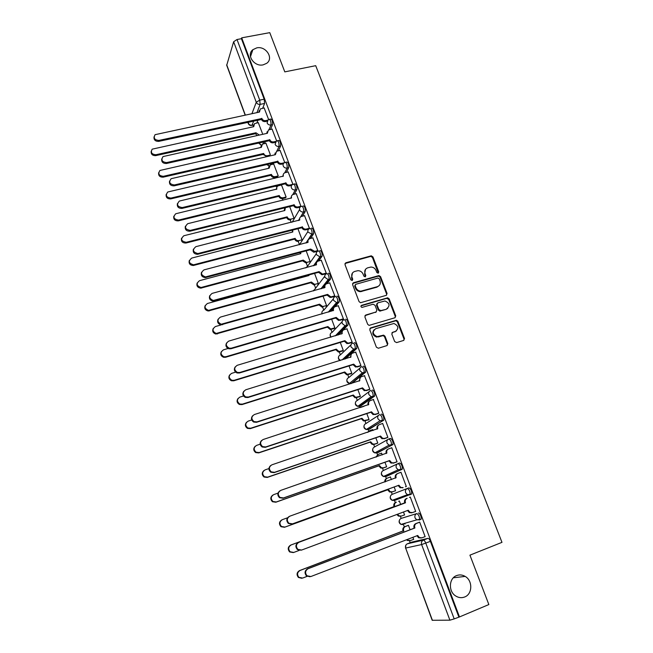 <?xml version="1.0" encoding="UTF-8"?>
<svg xmlns="http://www.w3.org/2000/svg" width="653" height="653" viewBox="0 0 653 653"><rect width="100%" height="100%" fill="white"/><g stroke="black" fill="none" stroke-linecap="round" stroke-linejoin="round"><path stroke-width="0.98" d="M378.16 273.191L378.74 271.926L372.928 256.89L371.279 255.813L345.853 262.759L344.98 264.571L350.767 279.794L352.138 280.521L352.742 279.239L351.991 277.264C351.208 274.407 352.13 272.456 354.75 271.419L357.983 270.669C360.374 270.758 362.08 271.917 363.092 274.146L363.843 276.113L365.207 276.839L365.802 275.566L365.051 273.599C364.26 270.758 365.166 268.824 367.77 267.795L370.92 267.053C373.312 267.126 375.026 268.285 376.046 270.522L376.805 272.472L378.16 273.191M378.283 273.15L372.455 257.445L370.806 256.368L344.988 263.51M352.318 280.447L351.543 277.794L351.991 277.264M365.362 276.782L364.586 274.129L365.051 273.599M456.578 575.587C448.856 578.272 448.219 591.463 455.68 595.969C458.618 597.813 461.622 598.156 464.683 596.981C472.576 594.132 472.837 580.623 465.165 576.403C462.34 574.762 459.483 574.493 456.578 575.587M256.743 47.881L252.85 49.693C245.952 54.876 254.221 67.063 263.167 64.851L266.685 63.317C274.056 58.313 265.893 45.702 256.743 47.881M394.665 341.56L396.632 342.596L403.685 340.417L404.509 338.523L397.857 321.333L396.461 320.256L370.635 327.912L369.778 329.806L376.389 347.208L378.373 348.245L387 345.576L387.849 343.666L385.009 336.246L383.654 335.16L377.067 336.63C372.528 334.263 372.096 331.61 375.769 328.655L393.922 323.488C398.55 325.749 399.048 328.394 395.416 331.43L392.657 332.271L391.816 334.156L394.665 341.56M241.7 37.841L269.771 32.65L284.798 71.871L315.709 65.684L501.977 542.349L469.931 555.156L488.852 604.556L459.483 616.938L241.7 37.841L241.43 38.698L237.015 39.515L259.731 100.129L260.155 104.382L256.956 112.61M386.258 295.344L387.09 293.499L380.568 276.652L379.001 275.566L353.453 282.733L352.587 284.577L359.068 301.629L360.538 302.723L386.258 295.344M389.172 298.886L395.759 315.905L394.926 317.766L369.067 325.398L367.68 324.304L364.872 316.917L365.737 315.04L376.038 311.995L376.879 310.126L375.026 305.269L373.067 304.233L361.991 307.408C360.734 306.837 360.595 306.143 361.574 305.335L387.694 297.801L389.172 298.886L388.666 299.376L395.245 316.37L395.759 315.905M411.659 542.137L427.968 538.35L423.373 540.121C424.164 540.153 424.972 541.157 425.797 543.141L454.194 618.897L449.901 620.179L432.188 620.277M274.505 177.543L274.807 178.359M282.341 198.626L282.953 200.267M290.25 219.914L291.173 222.395M298.233 241.406L299.474 244.744L307.857 231.603M306.045 262.424L307.514 266.359M314.207 284.373L315.611 288.169L324.753 276.252M322.443 306.543L323.798 310.191M330.965 329.479L332.059 332.418L342.107 321.733M339.348 352.032L340.401 354.873M347.812 374.814L348.833 377.548L359.991 368.08M352.269 382.993L365.566 372.243L363.958 372.757L351.102 383.646M356.367 397.824L357.338 400.436M360.856 405.921L374.544 396.142L372.936 396.673L359.525 406.354L360.015 407.635M365.003 421.063L365.933 423.56L378.462 415.406M368.153 429.535L368.757 431.16M373.72 444.53L374.61 446.913M376.854 452.945L377.516 454.733M382.536 468.234L383.376 470.503M387.131 476.053L402.044 469.352L385.629 476.592L386.364 478.543M391.433 492.182L392.233 494.329M394.183 499.594L395.302 502.59M400.42 516.368L401.171 518.392M403.179 523.796L404.329 526.889M409.504 540.806L410.206 542.7M459.483 616.938L454.194 618.897M241.43 38.698L264.179 99.199L264.587 103.452L262.677 108.259M258.017 119.997L256.849 122.952M226.713 65.292L233.643 41.743L237.015 39.515M276.652 140.942L272.072 129.074M270.285 154.524L265.951 143.227M284.765 162.548L280.072 150.402M278.194 175.755L273.697 164.017M288.275 171.91L284.888 172.735C283.443 173.412 282.945 174.531 283.386 176.098L179.379 201.059C176.269 204.56 177.241 206.723 182.285 207.564L285.941 182.93C286.749 184.587 288.055 185.281 289.859 185.036L292.919 184.293L288.153 171.943M285.712 197.826L282.716 198.561C280.961 198.806 279.696 198.128 278.913 196.529L279.329 195.72C280.113 197.328 281.386 198.006 283.141 197.761L286.12 197.026L281.508 184.995M300.976 206.462L296.307 193.696M309.073 228.828L309.424 228.281L304.543 215.661M317.162 251.323L317.791 250.589L312.852 237.847M325.594 273.811L326.247 273.125L321.252 260.245M317.717 284.128L318.329 283.484L314.575 273.411M334.116 296.527L334.785 295.882L329.724 282.88M325.945 306.216L326.582 305.612L323.064 296.184M342.719 319.464L343.413 318.868L338.287 305.735M334.254 328.524L334.907 327.969L331.642 319.195M351.412 342.645L352.13 342.09L346.931 328.826M342.645 351.053L343.315 350.539L340.303 342.433M360.187 366.055L360.929 365.549L355.656 352.155M351.118 373.802L351.812 373.328L349.045 365.917M369.059 389.702L369.818 389.245L364.464 375.728M359.672 396.779L360.391 396.355L357.885 389.637M378.022 413.594L378.805 413.194L373.336 399.546M368.316 419.977L369.051 419.601L366.815 413.594M387.074 437.739L387.882 437.379L382.634 423.397L382.274 423.617M373.108 430.49L372.39 429.723M377.042 443.411L377.801 443.085L375.834 437.812M396.216 462.128L397.057 461.826L391.751 447.689L391.204 447.982M382.217 454.929L381.532 453.092L381.001 453.37M385.858 467.083L386.641 466.805L384.952 462.275M405.456 486.771L406.321 486.526L400.958 472.241L397.857 473.449C396.151 474.282 395.563 475.686 396.102 477.678L289.842 516.18C286.847 518.098 286.52 520.449 288.879 523.257L292.511 523.853L398.926 485.236L400.787 487.448L403.154 487.587L400.077 487.726L398.224 485.522L292.005 524.065L288.381 523.477C286.047 520.71 286.341 518.368 289.279 516.433M391.425 479.629L390.404 476.919L389.645 477.253L390.429 476.968M394.763 490.999L395.571 490.77L394.167 486.991M414.81 511.715L415.683 511.479L410.272 497.047L409.455 497.431M400.713 504.581L399.375 500.982L398.616 501.341M403.774 515.184L404.574 514.931M403.783 515.225L404.591 514.972L403.481 512.001M414.826 511.748L415.667 511.438M424.458 536.864L425.144 536.701L419.675 522.114L418.842 522.449M410.092 529.746L408.435 525.29L407.652 525.6M401.113 518.417L416.81 513.576C418.72 514.654 419.642 516.711 419.569 519.747L416.712 519.861L415.063 517.935C414.508 515.903 415.088 514.45 416.81 513.576L401.162 518.392C399.505 519.233 398.942 520.621 399.465 522.571L401.04 524.416L403.472 524.604L402.452 524.008M388.951 438.922L390.421 438.416C392.282 439.281 393.147 441.289 393.033 444.415L378.397 452.407L376.838 452.945L375.769 452.358M381.279 414.075C383.115 414.884 383.964 416.867 383.833 420.034L369.688 429.013L368.137 429.535L367.076 428.988M354.416 342.556C356.187 343.176 356.987 345.119 356.824 348.392L345.478 358.913M345.641 319.203C347.396 319.758 348.18 321.684 348 324.998L338.401 334.948M336.956 296.087C338.687 296.576 339.462 298.494 339.266 301.849L335.071 306.681M333.463 308.526L330.981 311.375M328.353 273.191C330.067 273.623 330.826 275.542 330.622 278.929L326.892 283.671M324.272 286.994L323.366 288.136M319.848 250.532C321.537 250.907 322.28 252.809 322.068 256.245L318.705 260.939M311.416 228.101C313.089 228.419 313.815 230.313 313.595 233.782L310.542 238.451M303.074 205.891C304.731 206.152 305.441 208.038 305.212 211.548L302.429 216.192M293.923 184.081L294.829 183.868C296.446 184.113 297.148 185.999 296.919 189.517L294.356 194.17M285.753 162.262L286.667 162.05C288.242 162.295 288.928 164.172 288.716 167.682L286.349 172.368M280.031 184.872L279.753 185.419M277.656 140.656L278.578 140.452C280.121 140.681 280.79 142.55 280.594 146.06L278.398 150.786M272.709 163.005L272.056 164.393M269.64 119.254L270.579 119.05C272.072 119.279 272.734 121.148 272.554 124.65L270.505 129.416M265.363 141.383L264.424 143.57M268.628 119.548L264.155 107.949M262.449 133.498L258.286 122.642M413.031 539.582L413.7 539.427L412.908 537.305M419.308 520.041L421.193 519.135C421.275 516.099 420.352 514.042 418.434 512.964M404.109 523.526L405.031 524.016M394.502 500.476L392.192 500.329L390.518 498.443C389.996 496.517 390.567 495.145 392.216 494.329L407.374 488.444C405.66 489.293 405.072 490.721 405.627 492.737L407.374 494.713L409.782 494.868L411.708 493.962C411.798 490.893 410.892 488.86 408.998 487.856L407.374 488.444C409.268 489.456 410.166 491.497 410.084 494.558L394.502 500.476L393.449 499.863M395.008 499.292L396.061 499.904M402.044 469.352L402.321 469.058C402.419 465.956 401.538 463.94 399.66 463.001L398.126 463.548M374.544 396.142L374.74 395.906C374.879 392.706 374.047 390.731 372.234 389.996M365.566 372.243L365.737 372.022C365.892 368.79 365.068 366.831 363.28 366.153M458.822 616.946L430.4 541.353C429.576 539.378 428.768 538.374 427.968 538.35M294.062 218.347L289.614 206.421M302.078 239.847L297.858 228.526M310.167 261.559L306.175 250.858M365.509 269.354L364.586 274.129M352.432 273.044L351.543 277.794M386.527 295.229L386.592 294.005L380.087 277.174L378.52 276.097L352.612 283.435M379.238 278.766L377.883 278.047L355.771 284.308L355.167 285.598L355.958 287.687C356.913 289.826 358.53 290.993 360.815 291.189L377.352 286.675C379.94 285.63 380.838 283.68 380.038 280.831L379.238 278.766M355.142 284.896L354.71 286.12L355.167 285.598M378.977 285.794L376.863 287.189L360.35 291.695C358.064 291.499 356.448 290.34 355.501 288.202L354.71 286.12M395.147 317.685L395.245 316.37M376.316 311.873L364.962 315.644M388.666 299.376L386.731 298.348L360.97 305.882M386.633 308.861C390.314 305.735 389.743 303.114 384.935 300.992L377.834 302.845L376.985 304.698L378.846 309.546L380.805 310.583L386.135 309.342L387.809 308.257M377.05 303.457L376.495 305.188L376.985 304.698M386.135 309.342L379.793 311.114L378.356 310.028L376.495 305.188M396.428 330.932L391.939 332.793M374.12 329.7C371.786 332.948 372.602 335.405 376.577 337.079L378.764 336.507M387.188 345.502L387.335 344.098L384.503 336.687L383.156 335.601L378.267 336.956M403.832 340.36L403.978 338.964L397.342 321.798L395.938 320.721L369.884 328.483M257.135 135.538L255.666 133.873L255.96 132.763L259.314 135.057M258.392 122.617L254.556 123.613L253.707 126.69L152.206 149.153C150.443 152.484 151.676 154.345 155.896 154.737L255.96 132.763M255.592 133.677L155.708 155.634C152.386 155.675 150.884 154.206 151.202 151.235M253.127 126.813L253.495 125.213M264.269 107.925L260.327 108.929L259.461 112.079L155.079 134.681C153.267 138.093 154.532 140.003 158.883 140.419L261.861 118.511C262.653 120.119 263.943 120.821 265.73 120.609L265.338 121.572C263.551 121.776 262.261 121.083 261.478 119.475L158.687 141.383C155.251 141.399 153.708 139.881 154.043 136.836M267.02 121.205L265.338 121.572M258.841 112.21L259.233 110.577M267.648 120.193L265.73 120.609M261.788 118.307L261.396 119.27M266.897 156.63L263.347 154.557L263.73 153.684C264.498 155.267 265.755 155.945 267.501 155.716L269.999 155.145M266.065 143.203L262.392 144.133L261.38 147.349L159.928 170.466C157.789 173.861 158.94 175.804 163.372 176.302L263.657 153.479M263.273 154.361L163.177 177.167C159.805 177.208 158.295 175.714 158.663 172.686M260.784 147.488L261.176 145.758M277.672 176.816L274.88 177.477C273.125 177.714 271.868 177.036 271.093 175.445L271.493 174.604C272.268 176.196 273.534 176.873 275.28 176.637L278.08 175.975M273.811 163.985L270.318 164.858L269.118 168.213L167.772 191.99C165.209 195.418 166.262 197.443 170.923 198.079L271.419 174.4M271.019 175.241L170.711 198.904C167.282 198.953 165.78 197.426 166.197 194.333M268.514 168.352L268.938 166.499M272.195 129.049L268.416 129.98L267.379 133.277L163.046 156.573C160.85 160.05 162.034 162.05 166.605 162.581L269.811 139.775C270.603 141.399 271.901 142.101 273.697 141.872L273.281 142.803C271.493 143.023 270.195 142.321 269.403 140.705L166.393 163.495C162.907 163.519 161.364 161.977 161.748 158.867M275.117 142.387L273.281 142.803M266.751 133.416L267.175 131.661M275.901 141.383L273.697 141.872M269.738 139.571L269.33 140.501M280.194 150.378L276.603 151.251L275.386 154.688L171.151 178.693C168.515 182.203 169.6 184.285 174.408 184.954L277.835 161.25C278.635 162.883 279.941 163.585 281.737 163.348L281.304 164.238C279.508 164.474 278.211 163.772 277.411 162.14L174.171 185.836C170.637 185.868 169.086 184.293 169.535 181.11M283.32 163.764L281.304 164.238M274.742 154.834L275.191 152.949M284.365 162.736L281.737 163.348M277.762 161.038L277.337 161.936M281.623 184.97L278.325 185.779C276.921 186.44 276.431 187.542 276.864 189.068L175.739 213.751C172.719 217.163 173.657 219.269 178.555 220.077L279.255 195.516M278.839 196.324L178.318 220.861C174.833 220.91 173.331 219.351 173.82 216.184M276.325 189.419L276.782 187.427M291.067 219.081L290.609 219.849C288.863 220.102 287.598 219.424 286.814 217.808L287.247 217.041C288.03 218.657 289.295 219.335 291.05 219.081L294.054 218.322M285.418 207.466L284.83 210.527L183.82 235.757C180.31 239.112 181.118 241.292 186.252 242.287L287.173 216.837M286.74 217.604L185.999 243.03C182.448 243.079 180.954 241.479 181.518 238.239M284.202 210.682L284.7 208.552M299.074 240.606L298.372 241.381C296.707 241.528 295.507 240.835 294.789 239.3L295.238 238.565C295.956 240.1 297.156 240.802 298.829 240.655L302.061 239.822M292.16 232.15L292.699 229.872L292.797 231.986L191.729 258.082C188.072 261.176 188.701 263.412 193.623 264.8L295.156 238.353M294.707 239.088L193.361 265.502C189.95 265.265 188.595 263.6 189.305 260.498M291.646 185.346L289.41 185.885C287.606 186.138 286.308 185.436 285.5 183.787L182.032 208.405C178.44 208.438 176.89 206.821 177.404 203.565M282.814 176.465L283.296 174.433M285.859 182.718L285.418 183.575M296.438 193.663L293.254 194.439C291.654 195.076 291.083 196.235 291.548 197.924L187.729 223.685C184.122 227.13 184.954 229.366 190.243 230.403L294.128 204.83C294.936 206.487 296.242 207.189 298.037 206.936L297.572 207.744C295.776 208.005 294.47 207.303 293.662 205.646L189.974 231.195C186.309 231.235 184.766 229.578 185.362 226.24M300.102 207.115L297.588 207.744M290.96 198.3L291.483 196.129M301.123 206.168L298.054 206.936L297.572 207.744M294.046 204.618L293.589 205.434M304.673 215.629L301.604 216.404C299.923 217.016 299.319 218.208 299.784 219.971L195.908 246.646C192.145 249.821 192.798 252.123 197.867 253.56L302.388 226.942C303.139 228.526 304.371 229.244 306.094 229.097L305.604 229.872C303.89 230.011 302.657 229.293 301.915 227.717L197.581 254.311C194.063 254.05 192.668 252.327 193.402 249.136M308.73 229.072L305.849 229.823M299.188 220.355L299.76 218.02M309.416 228.256L306.339 229.048M302.306 226.73L301.833 227.505M307.155 262.343L306.216 263.118L302.837 260.996L303.229 260.09L306.69 262.424L310.151 261.526M319.031 258.702L318.868 258.253M300.576 252.344L300.837 253.658L199.557 280.668C195.957 283.549 196.455 285.826 201.042 287.5L303.229 260.09M302.755 260.784L200.765 288.161C197.524 287.647 196.324 285.908 197.173 282.969M300.2 253.829L300.209 252.442M312.999 237.806L309.922 238.614C308.232 239.243 307.628 240.451 308.11 242.239L204.005 269.885C200.3 272.84 200.814 275.182 205.54 276.913L310.657 249.062L314.705 251.381L313.718 252.197L310.159 249.797L205.238 277.623C201.899 277.068 200.667 275.28 201.548 272.26M317.309 251.283L314.199 252.115M307.506 242.63L308.126 240.133M317.782 250.556L314.705 251.381M310.657 249.062L310.159 249.797M315.317 284.284L314.134 285.043L310.967 282.896L311.367 282.031L314.624 284.39L318.321 283.443M308.779 275.003L308.959 275.533L207.466 303.482C203.94 306.167 204.299 308.469 208.56 310.387L311.367 282.031M310.885 282.684L208.258 311.008C205.197 310.232 204.16 308.445 205.14 305.645M308.314 275.713L308.224 275.158M321.407 260.204L318.321 261.045C316.632 261.69 316.028 262.914 316.509 264.718L212.184 293.368C208.552 296.119 208.927 298.486 213.319 300.47L319.088 271.615L322.435 274.048L323.145 273.942L321.913 274.742L318.574 272.309L213 301.131C209.842 300.323 208.764 298.478 209.784 295.597M325.757 273.762L322.623 274.635M315.905 265.126L316.591 262.457M326.239 273.085L323.145 273.942M319.088 271.615L318.574 272.309M323.553 306.445L322.133 307.163L319.17 305.016L319.595 304.184L322.639 306.551L326.565 305.58M221.236 324.892L215.457 326.533C212.013 329.047 212.249 331.357 216.184 333.463L319.595 304.184M319.088 304.804L215.865 334.05C212.976 333.046 212.086 331.21 213.196 328.532M329.896 282.831L326.802 283.696C325.112 284.365 324.508 285.614 324.998 287.434L220.453 317.097C216.902 319.668 217.155 322.043 221.212 324.231L327.602 294.397L330.745 296.837L331.683 296.723L330.198 297.49L327.063 295.05L220.869 324.843C217.882 323.806 216.967 321.913 218.126 319.162M334.287 296.478L331.136 297.376M324.386 287.851L325.145 284.994M334.777 295.842L331.683 296.723M327.602 294.397L327.063 295.05M334.434 328.475L330.222 329.496L327.373 327.137L327.896 326.557L330.753 328.924L334.891 327.92M228.068 348.482L223.53 349.812C220.159 352.179 220.29 354.489 223.922 356.758L225.93 356.726L327.896 326.557M327.373 327.137L225.587 357.264L223.587 357.289C220.845 356.089 220.11 354.204 221.367 351.641M338.466 305.686L335.373 306.584C333.683 307.269 333.079 308.534 333.577 310.371L228.811 341.07C225.342 343.494 225.481 345.87 229.227 348.212L231.293 348.188L336.205 317.407L339.136 319.848L340.303 319.741L338.581 320.452L335.65 318.019L230.933 348.759L228.868 348.784C226.036 347.535 225.269 345.592 226.575 342.956M342.907 319.415L339.74 320.345M332.957 310.804L333.797 307.751M343.396 318.827L340.303 319.741M336.205 317.407L335.65 318.019M342.841 350.988L338.401 352.032L335.748 349.69L336.287 349.151L338.948 351.502L343.298 350.49M235.611 372.145L231.684 373.336C228.395 375.573 228.428 377.883 231.791 380.266L234.109 380.315L336.287 349.151M335.748 349.69L233.75 380.805L231.44 380.756C228.819 379.369 228.224 377.434 229.636 374.961M351.347 373.728L346.678 374.789L344.196 372.463L344.751 371.965L347.241 374.3L351.796 373.279M243.528 395.971L239.92 397.089C236.713 399.228 236.664 401.53 239.773 404.011L242.369 404.142L344.751 371.965M344.196 372.463L241.994 404.591L239.406 404.46C236.892 402.877 236.435 400.893 238.027 398.51M359.942 396.689L355.052 397.759L352.726 395.465L353.306 395.008L355.632 397.31L360.366 396.298M251.723 419.985L248.246 421.095C245.104 423.144 244.989 425.446 247.879 427.993L250.719 428.221L353.306 395.008M352.726 395.465L250.328 428.621L247.495 428.392C245.063 426.629 244.744 424.589 246.532 422.279M368.651 419.863L363.517 420.948L361.346 418.687L361.95 418.287L364.121 420.548L369.027 419.544M364.08 406.248L360.587 407.448M260.18 444.187L256.653 445.354C253.584 447.329 253.397 449.623 256.107 452.227L259.151 452.553L361.95 418.287M361.346 418.687L258.735 452.904L255.698 452.586C253.331 450.619 253.16 448.521 255.176 446.285M377.507 443.256L374.112 444.424L372.088 444.375L370.055 442.154L370.675 441.795L372.716 444.016L374.74 444.064L377.777 443.02M372.773 429.601L369.737 430.629L368.047 432.204M268.922 468.576L265.151 469.858C262.139 471.784 261.902 474.07 264.449 476.723L267.673 477.131L370.675 441.795M370.055 442.154L267.24 477.433L264.024 477.025C261.698 474.845 261.673 472.682 263.943 470.552M367.533 432.376L368.863 431.111M386.633 466.813L382.919 468.128L380.756 468.038L378.846 465.85L379.491 465.54L381.401 467.728L383.572 467.817L386.617 466.74M381.564 453.174L378.52 454.235L376.585 456.896M277.982 493.129L273.738 494.615C270.775 496.509 270.497 498.794 272.905 501.471L276.284 501.969L379.491 465.54M378.846 465.85L275.835 502.222L272.456 501.733C270.162 499.308 270.293 497.096 272.848 495.072M375.957 457.116L377.818 454.594M347.127 328.769L344.025 329.692C342.335 330.402 341.731 331.683 342.237 333.552L237.251 365.296C233.872 367.59 233.905 369.973 237.374 372.43L239.757 372.488L344.89 340.654L347.633 343.078L349.004 342.988L347.053 343.641L344.311 341.217L239.382 373.01L236.998 372.961C234.296 371.516 233.676 369.516 235.137 366.978M351.624 342.58L348.424 343.551M341.617 333.985L342.556 330.736M376.348 337.038L377.834 336.67M352.106 342.041L349.004 342.988M344.89 340.654L344.311 341.217M355.877 352.089L352.767 353.044C351.077 353.771 350.481 355.077 350.988 356.954L245.789 389.776C242.483 391.971 242.434 394.347 245.642 396.902L248.32 397.048L353.665 364.137L356.236 366.537L357.795 366.472L355.632 367.051L353.069 364.66L247.92 397.522L245.25 397.375C242.663 395.742 242.181 393.694 243.822 391.237M360.432 365.974L357.191 366.994M350.359 357.403L351.42 353.959M360.913 365.5L357.795 366.472M353.665 364.137L353.069 364.66M364.717 375.646L361.607 376.634C359.901 377.377 359.313 378.707 359.819 380.609L254.409 414.524C251.176 416.63 251.054 418.997 254.05 421.626L256.972 421.871L362.529 387.858L364.929 390.225L366.684 390.2L364.309 390.698L361.917 388.331L256.547 422.295L253.633 422.05C251.127 420.222 250.793 418.124 252.638 415.741M369.345 389.612L366.055 390.674M359.199 381.066L360.383 377.41M369.802 389.188L366.684 390.2M362.529 387.858L361.917 388.331M373.647 399.44L370.529 400.469C368.823 401.228 368.235 402.575 368.757 404.501L263.126 439.526C259.959 441.567 259.78 443.934 262.579 446.619L265.714 446.954L371.492 411.823L373.736 414.157L375.663 414.173L373.092 414.59L370.855 412.255L265.273 447.329L262.139 446.995C259.69 444.962 259.51 442.791 261.592 440.497M368.129 404.966L368.121 404.95C367.631 403.26 368.072 401.979 369.451 401.105M378.373 413.48L375.01 414.598M378.781 413.129L375.663 414.173M371.492 411.823L370.855 412.255M382.666 423.487L379.54 424.54C377.842 425.332 377.246 426.695 377.777 428.637L271.934 464.805C268.832 466.789 268.595 469.148 271.224 471.882L274.546 472.315L380.544 436.041L382.65 438.334L384.731 438.392L381.981 438.718L379.883 436.424L274.089 472.633L270.775 472.209C268.367 469.948 268.342 467.719 270.685 465.524M377.148 429.119L377.124 429.037C376.61 427.233 377.116 425.903 378.634 425.046M387.547 437.567L384.062 438.767M387.858 437.314L384.731 438.392M380.544 436.041L379.883 436.424M391.784 447.778L388.649 448.872C386.943 449.68 386.356 451.068 386.894 453.035L280.839 490.354C277.794 492.297 277.509 494.656 279.99 497.431L283.484 497.945L389.686 460.512L391.661 462.765L393.89 462.863L390.976 463.099L389 460.847L283.002 498.215L279.517 497.7C277.15 495.203 277.28 492.909 279.917 490.827M386.266 453.517L386.217 453.386C385.686 451.443 386.258 450.064 387.923 449.248M397.016 461.842L393.204 463.189M397.024 461.753L393.89 462.863M389.686 460.512L389 460.847M395.547 490.713L391.816 492.068L389.531 491.938L387.727 489.791L388.388 489.521L390.192 491.668L392.486 491.807L395.538 490.689M390.437 476.992L387.392 478.086C385.89 478.771 385.27 479.996 385.539 481.751M287.532 517.796L282.414 519.641C279.5 521.494 279.182 523.779 281.467 526.498L284.986 527.069L388.388 489.521M387.727 489.791L284.512 527.273L280.994 526.702C278.741 524.024 279.035 521.755 281.876 519.886M384.87 481.987C384.633 480.257 385.254 479.057 386.731 478.38L387.017 478.257M395.481 478.176L395.408 477.98C394.869 475.996 395.449 474.584 397.155 473.76L397.473 473.621M403.154 487.587L402.436 487.873M398.926 485.236L398.224 485.522M293.287 552.585L289.646 551.94C287.483 549.206 287.834 546.92 290.691 545.092L393.963 506.589C393.433 504.638 394.004 503.251 395.669 502.426L396.347 502.181C394.681 503.014 394.11 504.402 394.641 506.353L291.181 544.928C288.316 546.757 287.965 549.042 290.136 551.785L293.785 552.438L299.237 550.397M397.563 514.213L399.081 515.854L401.505 516.041L404.558 514.89M400.811 516.254L398.395 516.074L396.893 514.466M394.045 506.818L394.722 506.581M405.505 502.826L404.689 502.834C404.142 500.827 404.729 499.398 406.435 498.549L407.162 498.288C405.448 499.137 404.86 500.573 405.415 502.581L298.935 542.292C295.989 544.186 295.638 546.545 297.882 549.377L301.637 550.046L408.264 510.222L410.019 512.385L412.508 512.572L415.651 511.397M411.774 512.809L409.292 512.621L407.545 510.483M301.115 550.21L297.36 549.532C295.123 546.708 295.474 544.357 298.421 542.472L404.778 503.071M408.46 525.363L405.399 526.522C403.734 527.371 403.162 528.783 403.693 530.75L300.037 570.485C297.213 572.297 296.837 574.591 298.911 577.35L302.666 578.068L307.106 576.37M407.162 539.517L408.076 540.292L410.606 540.521L413.667 539.337M409.88 540.692L407.366 540.464L406.517 539.762M301.784 578.289L298.405 577.448C296.331 574.689 296.707 572.403 299.531 570.6L402.999 530.938C402.468 528.971 403.032 527.567 404.697 526.718L405.399 526.522M408.435 525.298L404.697 526.718M403.089 531.175L403.783 530.987M419.708 522.196L416.557 523.388C414.843 524.261 414.263 525.714 414.818 527.746L414.075 527.951C413.52 525.918 414.1 524.473 415.814 523.6L419.683 522.131M421.201 538.007L418.606 537.778L416.981 535.746M309.946 576.754L306.453 575.889C304.306 573.04 304.69 570.681 307.596 568.812L414.165 528.195M414.908 527.991L308.134 568.69C305.229 570.567 304.845 572.926 306.992 575.783L310.869 576.534L417.7 535.468L419.365 537.59L421.96 537.827L425.111 536.611M378.258 272.456L378.74 271.926M352.294 279.762L352.742 279.239M365.337 276.097L365.802 275.566M411.757 542.104L407.341 543.81L423.373 540.121C421.65 541.019 421.063 542.496 421.626 544.561L405.652 548.055L432.417 620.35M449.901 620.179L421.626 544.561L430.4 541.353M264.587 103.452L260.155 104.382C258.359 104.578 257.062 103.876 256.27 102.268L233.643 41.743M253.715 120.927L251.985 125.343L251.438 125.466M253.576 124.862L252.058 125.196C250.328 125.4 249.087 124.723 248.328 123.172L248.777 121.989M251.944 113.671L256.27 102.268L259.731 100.129L264.179 99.199M226.697 64.761L245.332 115.075M247.952 122.168L248.295 123.588C249.046 125.139 250.27 125.727 251.985 125.343L253.535 125.009M387.188 476.037L385.629 476.592L384.56 475.98M385.629 476.592L383.442 476.494L381.654 474.56C381.148 472.65 381.711 471.303 383.368 470.511L397.522 463.826M392.788 444.693L376.838 452.945L374.789 452.888L372.887 450.913C372.381 449.027 372.953 447.697 374.602 446.921L387.915 439.469M383.613 420.295L368.137 429.535L366.235 429.519L364.203 427.503C363.705 425.634 364.276 424.328 365.917 423.568M361.076 405.848L359.525 406.354L358.489 405.864M359.525 406.354L357.779 406.378L355.599 404.321C355.11 402.477 355.681 401.187 357.33 400.452L369.149 391.612M352.538 382.911L350.996 383.401L350 382.985M356.677 348.588L355.077 349.077L343.927 359.395M340.36 360.497L338.654 358.644C338.172 356.832 338.752 355.583 340.393 354.881L350.979 344.792M347.878 325.17L346.278 325.643L336.842 335.413M339.176 301.988L337.577 302.453L329.422 311.824M322.084 313.962L322.043 313.848C321.57 312.077 322.158 310.861 323.79 310.199L333.365 298.886M330.549 279.043L328.957 279.484L321.815 288.577M322.019 256.327L320.427 256.751L314.093 265.624M305.759 267.893L307.498 266.375L316.248 253.829M313.571 233.831L311.979 234.247L308.673 239.325M307.604 240.957L306.314 242.94M305.204 211.564L303.612 211.964L300.747 216.78M299.605 218.69L298.511 220.526M292.258 222.118L299.572 209.572M296.919 189.517L295.336 189.901L292.74 194.651M288.716 167.682L287.14 168.05L284.757 172.784M278.505 185.24L278.202 185.827M280.594 146.06L279.019 146.419L276.823 151.161M271.183 163.356L270.53 164.768M272.554 124.65L270.979 124.992L268.938 129.767M263.836 141.725L262.898 143.921M269.003 119.393C270.489 119.621 271.15 121.491 270.979 124.992C269.175 125.205 267.885 124.503 267.085 122.886L268.146 119.834L269.003 119.393M261.412 145.113L258.629 142.893M277.003 140.803C278.537 141.04 279.206 142.909 279.019 146.419C277.215 146.647 275.909 145.946 275.109 144.305L276.35 141.113L277.003 140.803M285.083 162.417C286.659 162.662 287.344 164.54 287.14 168.05C285.328 168.294 284.022 167.592 283.214 165.935C282.773 164.401 283.247 163.291 284.643 162.613L285.083 162.417M293.246 184.244C294.862 184.497 295.556 186.383 295.336 189.901C293.524 190.154 292.209 189.452 291.393 187.786C290.936 186.129 291.483 184.979 293.034 184.326L293.246 184.244M301.482 206.283C303.131 206.544 303.849 208.438 303.621 211.947L303.523 211.988C301.743 212.201 300.453 211.49 299.662 209.85C299.188 208.078 299.8 206.895 301.482 206.283M309.824 228.509C311.497 228.828 312.224 230.729 312.012 234.198L308.004 232.125C307.53 230.346 308.134 229.138 309.824 228.509M318.248 250.964C319.937 251.34 320.68 253.242 320.476 256.67L319.864 256.849L316.436 254.637C315.954 252.833 316.558 251.609 318.248 250.964M326.761 273.64C328.467 274.072 329.226 275.982 329.03 279.378L328.165 279.598L324.949 277.37C324.459 275.542 325.063 274.301 326.761 273.64M335.356 296.535C337.087 297.033 337.854 298.96 337.666 302.306L336.556 302.559L333.552 300.331C333.054 298.486 333.659 297.221 335.356 296.535M344.041 319.676C345.788 320.231 346.572 322.166 346.4 325.48L345.045 325.749L342.237 323.521C341.739 321.66 342.335 320.378 344.041 319.676M352.808 343.045C354.579 343.666 355.379 345.608 355.216 348.882L353.632 349.159L351.02 346.955C350.506 345.07 351.11 343.772 352.808 343.045M361.672 366.659C363.46 367.337 364.276 369.296 364.129 372.536L362.325 372.806L359.885 370.626C359.37 368.725 359.966 367.402 361.672 366.659M370.626 390.518C372.43 391.261 373.263 393.228 373.124 396.428L371.124 396.689L368.847 394.543C368.325 392.616 368.912 391.278 370.626 390.518M379.671 414.614C381.499 415.422 382.348 417.414 382.225 420.581L380.022 420.818L377.899 418.712C377.369 416.761 377.956 415.398 379.671 414.614M388.804 438.971C390.657 439.844 391.522 441.844 391.416 444.979L389.033 445.191L387.041 443.126C386.503 441.159 387.098 439.771 388.804 438.971M398.044 463.581C399.914 464.52 400.795 466.536 400.697 469.638L398.15 469.817L396.281 467.801C395.742 465.809 396.33 464.405 398.044 463.581M269.24 165.78L266.718 164.393M277.166 186.636L275.231 186.023M285.206 207.678L284.594 207.67M315.603 288.177L313.669 290.863M330.94 337.185L330.312 336.14C329.83 334.352 330.418 333.112 332.05 332.434M350.996 383.401L349.428 383.458L347.086 381.368C346.604 379.54 347.176 378.267 348.816 377.556M407.235 543.851L407.341 543.81C405.684 544.667 405.113 546.079 405.652 548.055L432.196 620.293M345.413 263.314L345.853 262.759M370.529 256.417L370.994 255.862M372.455 257.445L372.928 256.89M352.995 283.255L353.453 282.733M378.152 276.146L378.634 275.623M380.087 277.174L380.568 276.652M386.592 294.005L387.09 293.499M355.501 288.202L355.958 287.687M361.762 291.524L362.227 291.009M376.863 287.189L377.352 286.675M365.264 315.513L365.737 315.04M375.548 312.469L376.038 311.995M361.109 305.824L361.574 305.335M386.731 298.348L387.229 297.85M378.356 310.028L378.846 309.546M380.307 311.065L380.805 310.583M392.143 332.72L392.657 332.271M394.894 331.879L395.416 331.43M382.536 335.65L383.033 335.201M384.503 336.687L385.009 336.246M387.335 344.098L387.849 343.666M370.153 328.369L370.635 327.912M395.392 320.77L395.906 320.305M397.342 321.798L397.857 321.333M403.978 338.964L404.509 338.523M255.666 133.873L256.033 132.959M155.708 155.634L155.896 154.737M261.861 118.511L261.478 119.475M158.883 140.419L158.687 141.383M263.347 154.557L263.73 153.684M267.118 156.581L267.501 155.716M163.177 177.167L163.372 176.302M271.093 175.445L271.493 174.604M274.88 177.477L275.28 176.637M170.711 198.904L170.923 198.079M269.811 139.775L269.403 140.705M166.605 162.581L166.393 163.495M277.835 161.25L277.411 162.14M174.408 184.954L174.171 185.836M278.913 196.529L279.329 195.72M282.716 198.561L283.141 197.761M178.318 220.861L178.555 220.077M286.814 217.808L287.247 217.041M185.999 243.03L186.252 242.287M294.789 239.3L295.238 238.565M193.761 265.42L194.031 264.718M289.859 185.036L289.41 185.885M285.941 182.93L285.5 183.787M182.285 207.564L182.032 208.405M294.128 204.83L293.662 205.646M190.243 230.403L189.974 231.195M302.388 226.942L301.915 227.717M198.283 253.478L197.998 254.229M302.837 260.996L303.302 260.294M201.597 288.038L201.883 287.377M310.738 249.275L310.24 250.009M206.405 276.79L206.103 277.492M310.967 282.896L311.448 282.243M209.515 310.885L209.817 310.257M319.17 271.828L318.648 272.53M214.617 300.339L214.298 301M319.17 305.016L319.676 304.396M217.514 333.952L217.833 333.373M327.684 294.617L327.145 295.27M222.91 324.141L222.567 324.753M327.455 327.349L327.977 326.778M331.349 329.39L331.879 328.818M225.587 357.264L225.93 356.726M336.287 317.627L335.732 318.24M231.293 348.188L230.933 348.759M335.822 349.902L336.368 349.371M339.731 351.943L340.278 351.412M233.75 380.805L234.109 380.315M344.278 372.683L344.833 372.186M348.196 374.724L348.767 374.234M241.994 404.591L242.369 404.142M352.808 395.685L353.395 395.236M356.75 397.726L357.338 397.277M361.427 418.916L362.031 418.508M365.386 420.956L365.99 420.556M258.735 452.904L259.151 452.553M370.137 442.383L370.757 442.016M374.112 444.424L374.74 444.064M267.24 477.433L267.673 477.131M378.936 466.079L379.573 465.769M382.919 468.128L383.572 467.817M275.835 502.222L276.284 501.969M344.972 340.874L344.4 341.446M239.757 372.488L239.382 373.01M350.988 356.954L350.563 357.338M353.755 364.358L353.151 364.88M248.32 397.048L247.92 397.522M359.819 380.609L359.297 381.034M362.619 388.086L361.999 388.568M256.972 421.871L256.547 422.295M368.757 404.501L368.121 404.95M371.573 412.059L370.937 412.484M265.714 446.954L265.273 447.329M377.777 428.637L377.124 429.037M380.626 436.277L379.973 436.661M274.546 472.315L274.089 472.633M386.894 453.035L386.217 453.386M389.776 460.749L389.09 461.083M283.484 497.945L283.002 498.215M387.817 490.028L388.478 489.758M391.816 492.068L392.486 491.807M284.512 527.273L284.986 527.069M396.102 477.678L395.408 477.98M399.016 485.473L398.314 485.759M292.511 523.853L292.005 524.065M395.669 502.426L396.347 502.181M393.963 506.589L394.641 506.353M290.691 545.092L291.181 544.928M405.415 502.581L404.689 502.834M407.162 498.288L406.435 498.549M408.354 510.458L407.627 510.695M298.935 542.292L298.421 542.472M402.999 530.938L403.693 530.75M299.531 570.6L300.037 570.485M414.818 527.746L414.075 527.951M416.557 523.388L415.814 523.6M417.798 535.713L417.038 535.893M308.134 568.69L307.596 568.812M250.458 56.729L252.85 49.693M258.498 142.917L261.306 145.325M305.212 211.548L303.523 211.988L300.609 216.878M313.595 233.782L311.652 234.313L305.979 243.03M322.068 256.245L319.864 256.849L313.497 265.779M330.622 278.929L328.165 279.598L320.933 288.822M339.266 301.849L336.556 302.559L328.23 312.175M348 324.998L345.045 325.749L335.299 335.879M356.824 348.392L353.632 349.159L341.984 359.999M365.737 372.022L362.325 372.806L349.428 383.458C347.249 382.862 346.441 381.507 347.021 379.377M374.74 395.906L371.124 396.689L357.779 406.378C355.656 405.684 354.914 404.297 355.559 402.215M383.833 420.034L380.022 420.818L366.235 429.519C364.162 428.735 363.476 427.323 364.186 425.266M393.033 444.415L389.033 445.191L374.789 452.888C372.757 452.023 372.128 450.57 372.904 448.538M402.321 469.058L398.15 469.817L383.442 476.494C381.434 475.531 380.862 474.045 381.727 472.029M411.708 493.962L407.374 494.713L392.192 500.329C390.208 499.284 389.694 497.757 390.641 495.758M421.193 519.135L416.712 519.861L401.04 524.416C399.073 523.273 398.608 521.706 399.652 519.706M266.465 164.45L269.142 165.952M274.88 186.105L277.076 186.766M284.169 207.776L285.132 207.752M299.629 218.518L298.421 220.551M313.726 290.177L313.587 290.887M321.921 312.167L321.905 314.011M330.198 334.36L330.728 337.25M338.564 356.767C338.066 358.464 338.613 359.73 340.221 360.546M405.913 545.01L405.456 548.071M226.689 65.227L245.161 115.116M247.789 122.201L248.295 123.588M453.337 577.791L465.165 576.403M370.806 256.368L371.279 255.813M378.52 276.097L379.001 275.566M360.35 291.695L360.815 291.189M379.793 311.114L380.283 310.64M387.188 298.299L387.694 297.801M376.577 337.079L377.067 336.63M383.156 335.601L383.654 335.16M395.938 320.721L396.461 320.256M290.609 219.849L291.05 219.081M298.372 241.381L298.829 240.655M193.361 265.502L193.623 264.8M306.094 229.097L305.604 229.872M197.867 253.56L197.581 254.311M306.216 263.118L306.69 262.424M200.765 288.161L201.042 287.5M314.224 251.47L313.718 252.197M205.54 276.913L205.238 277.623M314.134 285.043L314.624 284.39M208.258 311.008L208.56 310.387M322.435 274.048L321.913 274.742M213.319 300.47L213 301.131M322.133 307.163L322.639 306.551M215.865 334.05L216.184 333.463M330.745 296.837L330.198 297.49M221.212 324.231L220.869 324.843M330.222 329.496L330.753 328.924M223.587 357.289L223.922 356.758M339.136 319.848L338.581 320.452M229.227 348.212L228.868 348.784M338.401 352.032L338.948 351.502M231.44 380.756L231.791 380.266M346.678 374.789L347.241 374.3M239.406 404.46L239.773 404.011M355.052 397.759L355.632 397.31M363.517 420.948L364.121 420.548M255.698 452.586L256.107 452.227M372.088 444.375L372.716 444.016M264.024 477.025L264.449 476.723M380.756 468.038L381.401 467.728M272.456 501.733L272.905 501.471M347.633 343.078L347.053 343.641M237.374 372.43L236.998 372.961M356.236 366.537L355.632 367.051M245.642 396.902L245.25 397.375M364.929 390.225L364.309 390.698M254.05 421.626L253.633 422.05M373.736 414.157L373.092 414.59M262.579 446.619L262.139 446.995M382.65 438.334L381.981 438.718M271.224 471.882L270.775 472.209M391.661 462.765L390.976 463.099M279.99 497.431L279.517 497.7M389.531 491.938L390.192 491.668M280.994 526.702L281.467 526.498M400.787 487.448L400.077 487.726M288.879 523.257L288.381 523.477M398.395 516.074L399.081 515.854M289.646 551.94L290.136 551.785M410.019 512.385L409.292 512.621M297.882 549.377L297.36 549.532M407.366 540.464L408.076 540.292M298.405 577.448L298.911 577.35M419.365 537.59L418.606 537.778M306.992 575.783L306.453 575.889"/></g></svg>
